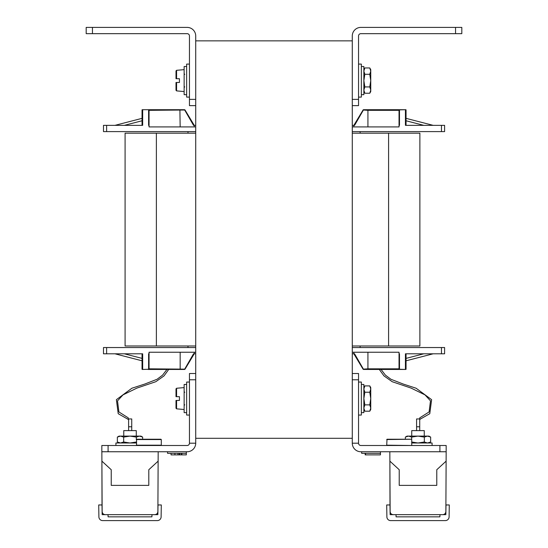 <?xml version="1.0" encoding="UTF-8"?>
<svg xmlns="http://www.w3.org/2000/svg" width="548" height="548" viewBox="0 0 548 548"><rect width="100%" height="100%" fill="white"/><g stroke="black" fill="none" stroke-linecap="round" stroke-linejoin="round"><path stroke-width="0.82" d="M455.552 27.4L461.813 27.4L461.813 33.661L455.552 33.661L455.552 27.4L360.844 27.4A8.562 8.562 0 0 0 352.282 35.963L352.282 99.38L358.543 99.38L358.543 105.634L352.282 105.634L352.282 99.38L352.282 379.778L352.282 373.517L358.543 373.517L358.543 379.778L352.282 379.778L352.282 443.188A8.562 8.562 0 0 0 360.844 451.751L439.907 451.751L389.834 451.751L389.881 461.142L399.225 469.739L399.225 485.384L436.777 485.384L436.777 469.739L446.12 461.142L445.867 511.537C445.675 513.435 444.634 514.469 442.736 514.654C444.634 514.469 445.675 513.435 445.867 511.537C445.675 513.435 444.634 514.469 442.736 514.654C444.634 514.469 445.675 513.435 445.867 511.537M92.448 27.4L92.448 33.661L86.187 33.661L86.187 27.4L187.156 27.4A8.562 8.562 0 0 1 195.718 35.963L195.718 443.188A8.562 8.562 0 0 1 187.156 451.751L101.853 451.751L101.901 461.142L111.237 469.739L111.237 485.384L148.796 485.384L148.796 469.739L158.132 461.142L157.886 511.537C157.694 513.435 156.646 514.469 154.755 514.654C156.646 514.469 157.694 513.435 157.886 511.537C157.694 513.435 156.646 514.469 154.755 514.654C156.646 514.469 157.694 513.435 157.886 511.537M352.282 438.297L195.718 438.297M352.282 40.853L195.718 40.853M439.907 445.497L446.168 445.497L446.168 451.751L439.907 451.751L439.907 445.497L360.844 445.497A2.308 2.308 0 0 1 358.543 443.188L358.543 379.778M358.543 443.188L352.282 443.188M114.964 125.348L142.042 118.347M399.485 109.888L399.04 110.333L399.04 125.348L399.485 125.348L399.485 109.888L405.431 109.703A0.623 0.418 90 0 1 405.849 110.333L405.89 109.703L405.431 109.703L405.431 125.348L441.469 125.348L441.469 131.609L352.282 131.609M433.132 125.348L406.054 118.347M148.611 369.263L149.056 368.825L149.056 353.803L148.611 353.803L148.611 369.263L142.665 369.448A0.623 0.418 -90 0 1 142.24 368.825L142.199 369.448L142.665 369.448L142.665 353.803L106.62 353.803L106.62 347.542L103.49 347.542L103.49 353.803L106.62 353.803M114.964 353.803L142.042 360.803M433.132 353.803L406.054 360.803M147.987 369.448L184.505 369.448L193.519 353.803L194.245 353.803L185.039 369.147L194.245 353.803L194.245 352.234M353.85 352.234L353.85 353.803L352.282 353.803M399.485 369.448L405.431 369.448A0.623 0.418 -90 0 0 405.849 368.825L405.89 369.448L399.485 369.263L399.485 353.803L399.04 353.803L399.04 352.234L352.282 352.234M400.109 369.448L363.591 369.448L354.577 353.803L353.85 353.803L363.057 369.147L367.927 368.825L367.927 352.234M149.056 353.803L149.056 352.234L195.718 352.234M441.469 353.803L441.469 347.542L444.599 347.542L444.599 353.803L405.431 353.803L405.431 369.448M441.469 347.542L352.282 347.542M195.718 347.542L106.62 347.542M406.054 369.284L406.054 353.803L423.755 353.803L406.054 358.378M360.105 131.609L360.105 133.178M360.105 345.98L360.105 347.542M399.485 369.263L399.04 368.825L367.927 368.825L368.188 369.448L371.996 369.448M372.626 369.448L377.325 369.448M363.591 369.448A0.623 0.623 0 0 1 363.057 369.147A0.623 0.623 0 0 0 363.591 369.448A0.623 0.623 0 0 1 363.057 369.147M405.849 368.825L405.89 369.448M187.985 131.609L187.985 133.178M187.985 345.98L187.985 347.542M142.042 369.284L142.042 353.803L124.334 353.803L142.042 358.378M176.093 369.448L179.902 369.448L180.162 368.825L180.162 352.234M175.47 369.448L170.771 369.448M149.056 368.825L185.039 369.147A0.623 0.623 0 0 1 184.505 369.448M142.24 368.825L142.199 369.448M195.718 353.803L194.245 353.803M148.611 109.888L149.056 110.333L149.056 125.348L148.611 125.348L148.611 109.888L147.987 109.703L184.505 109.703L193.519 125.348L194.245 125.348L194.245 126.917M353.85 126.917L353.85 125.348L352.282 125.348M400.109 109.703L363.591 109.703L354.577 125.348L353.85 125.348L363.057 110.011L367.927 110.333L367.927 126.917M147.987 109.703L142.665 109.703L142.665 125.348L106.62 125.348L106.62 131.609L103.49 131.609L103.49 125.348L106.62 125.348M195.718 131.609L106.62 131.609M399.04 125.348L399.04 126.917L352.282 126.917M195.718 126.917L149.056 126.917L149.056 125.348M441.469 131.609L444.599 131.609L444.599 125.348L441.469 125.348M406.054 109.867L406.054 125.348L423.755 125.348L406.054 120.772M377.325 109.703L372.626 109.703L377.325 109.703M399.485 109.703L405.431 109.703M399.04 110.333L367.927 110.333L368.188 109.703L371.996 109.703M363.591 109.703A0.623 0.623 0 0 0 363.057 110.011M405.849 110.333L405.89 109.703M142.042 109.867L142.042 125.348L124.334 125.348L142.042 120.772M179.902 109.703L180.162 126.917M142.199 109.703L142.24 110.333L142.199 109.703L142.665 109.703M149.056 110.333L185.039 110.011L194.245 125.348L195.718 125.348M184.505 109.703A0.623 0.623 0 0 1 185.039 110.011M388.587 345.98L388.587 133.178L419.878 133.178L419.878 345.98L352.282 345.98M195.718 345.98L125.088 345.98L125.088 133.178L195.718 133.178M388.587 133.178L352.282 133.178M455.552 33.661L360.844 33.661A2.308 2.308 0 0 0 358.543 35.963L358.543 99.38M390.066 510.27L390.121 508.893M390.135 511.544L389.881 461.142L389.998 505.893M445.983 505.893L445.894 506.633M449.285 504.955L449.1 516.901A3.754 3.754 0 0 1 445.346 520.6L390.642 520.6A3.754 3.754 0 0 1 386.888 516.901L386.696 504.955L389.984 504.955L390.135 514.654L396.012 514.654L396.088 516.846L439.9 516.846L439.976 514.654L432.399 514.654L445.846 514.654L446.004 504.955L449.285 504.955M390.135 511.537C390.327 513.435 391.368 514.469 393.265 514.654C391.368 514.469 390.327 513.435 390.135 511.537M396.012 514.654L439.976 514.654M446.12 461.142L446.168 451.751M416.59 418.953L416.59 426.782L419.72 426.782L419.72 418.953L416.59 418.953M390.108 506.064L389.881 461.142L390.108 506.064M416.59 430.618L416.59 426.782M419.72 426.782L419.72 430.618M379.291 369.448L383.97 375.894L392.21 381.709L411.055 388.08L425.008 394.889L430.481 400.862L429.105 411.938L419.72 417.884L419.72 418.665M411.432 445.497L386.71 445.182L387.018 439.236L411.432 439.236L386.71 439.551M404.39 439.236L411.432 439.236M411.74 445.182L411.74 439.551M394.06 439.236L387.018 439.236M92.448 33.661L187.156 33.661A2.308 2.308 0 0 1 189.457 35.963L189.457 99.38L195.718 99.38L195.718 105.634L189.457 105.634L189.457 99.38M102.133 508.893L102.14 510.27M102.147 511.544L101.901 461.142L102.017 505.893M157.906 506.633L157.913 506.037M161.304 504.955L161.112 516.901A3.754 3.754 0 0 1 157.358 520.6L102.654 520.6A3.754 3.754 0 0 1 98.9 516.901L98.715 504.955L101.997 504.955L102.154 514.654L108.025 514.654L108.1 516.846L151.912 516.846L151.988 514.654L144.412 514.654L157.865 514.654L158.016 504.955L161.304 504.955M102.147 511.537C102.339 513.435 103.387 514.469 105.278 514.654C103.387 514.469 102.339 513.435 102.147 511.537M108.025 514.654L151.988 514.654M158.132 461.142L158.18 451.751M128.609 418.953L128.609 426.782L131.739 426.782L131.739 418.953L128.609 418.953L131.739 418.953M102.12 506.064L101.901 461.142L102.12 506.064M128.609 430.618L128.609 426.782M131.739 426.782L131.739 430.618M166.928 369.448L162.619 375.099L157.05 379.278L144.631 384.1L131.904 388.224L116.382 399.677L118.217 413.692L128.28 419.446L128.28 417.884L118.895 411.938L117.519 400.862L122.992 394.889L136.945 388.08L155.79 381.709L164.03 375.894L168.709 369.448M108.093 445.497L108.093 451.751L101.832 451.751L101.832 445.497L187.156 445.497A2.308 2.308 0 0 0 189.457 443.188L195.718 443.188M189.457 379.778L189.457 373.517L195.718 373.517L195.718 379.778L189.457 379.778L189.457 443.188M143.61 439.236L153.94 439.236L136.568 439.236L136.568 445.497M136.26 445.182L161.29 445.182L161.29 439.551L136.26 439.551M136.568 439.236L161.29 439.551M160.982 439.236L153.94 439.236M184.135 412.637L186.642 412.637L184.135 412.637L184.135 384.47L186.642 384.47M361.358 412.637L363.865 412.637L361.358 412.637M176.004 400.43L176.004 408.219L176.004 400.43L176.004 408.219L176.004 400.43L176.572 400.43L176.004 400.43M176.572 396.677L176.004 396.677L176.004 388.881L176.004 396.677L176.004 388.881L176.572 388.258L176.572 396.677L179.443 396.677L179.443 400.43L176.572 400.43L176.572 408.842L184.135 409.507L176.572 408.842L176.004 408.219L176.572 408.842M361.358 415.062L358.543 415.062L361.358 415.062L361.358 382.045L358.543 382.045M358.543 97.106L361.358 97.106L361.358 64.095L358.543 64.095M361.358 384.47L363.865 384.47L363.865 412.637M361.358 94.681L363.865 94.681L363.865 66.52L361.358 66.52M364.838 411.199L369.77 411.199L370.749 408.041L369.77 404.876L364.838 404.876L363.865 408.041L364.838 411.199L363.865 409.507M364.838 404.876L363.865 398.554L364.838 392.231L369.77 392.231L370.749 398.554L369.77 404.876M369.77 392.231L370.749 389.066L369.77 385.902L364.838 385.902L363.865 389.066L364.838 392.231M370.749 409.507L369.77 411.199L370.749 409.507L370.749 387.6L369.77 385.902L370.749 387.6M364.838 93.249L369.77 93.249L370.749 90.084L369.77 86.927L364.838 86.927L363.865 90.084L364.838 93.249L363.865 91.55M364.838 86.927L363.865 80.597L364.838 74.275L369.77 74.275L370.749 80.597L369.77 86.927M369.77 74.275L370.749 71.117L369.77 67.952L364.838 67.952L363.865 71.117L364.838 74.275M369.77 93.249L370.749 91.55L370.749 69.651L369.77 67.952L370.749 69.651M189.457 382.045L186.642 382.045L186.642 415.062L189.457 415.062L186.642 415.062M189.457 64.095L186.642 64.095L186.642 97.106L189.457 97.106M186.642 66.52L184.135 66.52L184.135 94.681L186.642 94.681M176.004 78.72L176.004 70.932L176.004 78.72L176.004 70.932L176.004 78.72L179.443 78.72L179.443 82.481L176.572 82.481L176.572 90.893L184.135 91.55M176.004 82.481L176.004 90.269L176.004 82.481L176.572 82.481M136.274 436.105L136.274 430.618L123.759 430.618L123.759 436.105M424.262 430.618L424.262 436.105L424.262 430.618L411.74 430.618L411.74 436.105M115.916 445.497L115.916 442.99L136.26 442.99M142.644 439.236L142.644 437.085L139.487 436.105L136.322 437.085L136.322 439.359M136.322 442.01L129.999 442.99L123.677 442.01L123.677 437.085L129.999 436.105L136.322 437.085M123.677 437.085L120.512 436.105L117.354 437.085L117.354 442.01L120.512 442.99L123.677 442.01M142.644 437.085L140.952 436.105L119.046 436.105L117.354 437.085M405.356 437.085L408.513 436.105L407.048 436.105L405.356 437.085L405.356 439.236M411.678 442.01L418.001 442.99L424.323 442.01L424.323 437.085L418.001 436.105L408.513 436.105L411.678 437.085L411.678 439.359M424.323 437.085L427.488 436.105L418.001 436.105L411.678 437.085M424.323 442.01L427.488 442.99L430.646 442.01L430.646 437.085L427.488 436.105L428.954 436.105L430.646 437.085M411.74 442.99L432.084 442.99L432.084 445.497L432.084 442.99M365.16 453.319L365.16 454.881L380.449 454.881L380.449 451.751M380.449 453.319L361.673 453.319L361.673 451.751M365.543 454.881L365.543 453.319M181.902 453.319L181.902 454.881L186.327 454.881L186.327 451.751M186.327 453.319L167.551 453.319L167.551 451.751M179.251 453.319L179.251 454.881L179.833 454.881L179.833 453.319M179.833 454.881L181.902 454.881M177.984 453.319L177.984 454.881L179.251 454.881M174.915 453.319L174.915 454.881L177.984 454.881M171.044 453.319L171.044 454.881L174.915 454.881M181.361 454.881L181.361 453.319M399.04 368.825L399.04 353.803M156.379 345.98L156.379 133.178M184.135 69.651L176.572 70.308L176.572 78.72M419.72 419.446L429.783 413.692L431.619 399.677L416.096 388.224L403.369 384.1L390.95 379.278L385.381 375.099L381.072 369.448M363.865 69.651L364.838 67.952L363.865 69.651M363.865 387.6L364.838 385.902M184.765 392.293L184.135 391.669M176.004 388.881L176.572 388.258L184.135 387.6M184.765 404.808L184.135 405.438M184.765 74.343L184.135 73.713M176.572 90.893L176.004 90.269M184.765 86.858L184.135 87.488M176.572 70.308L176.004 70.932M119.046 442.99L117.354 442.01L119.046 442.99M428.954 442.99L430.646 442.01L428.954 442.99"/></g></svg>
